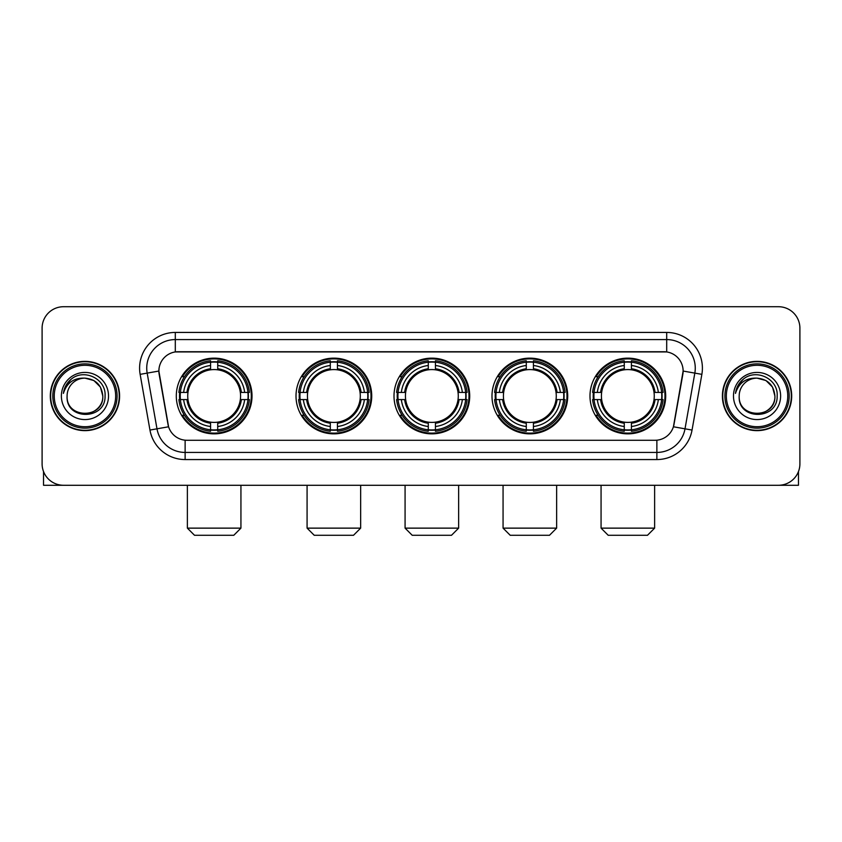 <?xml version="1.0" encoding="UTF-8"?>
<svg xmlns="http://www.w3.org/2000/svg" width="842" height="842" viewBox="0 0 842 842"><rect width="100%" height="100%" fill="white"/><g stroke="black" fill="none" stroke-linecap="round" stroke-linejoin="round"><path stroke-width="1.26" d="M589.989 396.003A37.858 37.858 0 0 0 627.837 433.851A37.858 37.858 0 0 0 665.696 396.003A37.858 37.858 0 0 0 627.837 358.145A37.858 37.858 0 0 0 589.989 396.003M296.005 396.003A37.858 37.858 0 0 0 333.864 433.851A37.858 37.858 0 0 0 371.722 396.003A37.858 37.858 0 0 0 333.864 358.145A37.858 37.858 0 0 0 296.005 396.003M394.003 396.003A37.858 37.858 0 0 0 431.851 433.851A37.858 37.858 0 0 0 469.71 396.003A37.858 37.858 0 0 0 431.851 358.145A37.858 37.858 0 0 0 394.003 396.003M491.991 396.003A37.858 37.858 0 0 0 529.85 433.851A37.858 37.858 0 0 0 567.708 396.003A37.858 37.858 0 0 0 529.85 358.145A37.858 37.858 0 0 0 491.991 396.003M176.304 396.003A37.858 37.858 0 0 0 214.163 433.851A37.858 37.858 0 0 0 252.011 396.003A37.858 37.858 0 0 0 214.163 358.145A37.858 37.858 0 0 0 176.304 396.003M158.875 371.006A19.282 19.282 0 0 0 159.17 374.353L167.99 424.347A19.282 19.282 0 0 0 186.977 440.282L655.023 440.282A19.282 19.282 0 0 0 674.01 424.347L682.83 374.353A19.282 19.282 0 0 0 663.843 351.724L178.157 351.724A19.282 19.282 0 0 0 158.875 371.006L159.085 368.143M179.704 399.571A34.638 34.638 0 0 1 179.704 392.435M495.391 399.571A34.638 34.638 0 0 1 495.391 392.435M397.403 399.571A34.638 34.638 0 0 1 397.403 392.435M299.405 399.571A34.638 34.638 0 0 1 299.405 392.435M593.389 399.571A34.638 34.638 0 0 1 593.389 392.435M50.309 396.003A34.638 34.638 0 0 0 84.958 430.641A34.638 34.638 0 0 0 119.596 396.003A34.638 34.638 0 0 0 84.958 361.365A34.638 34.638 0 0 0 50.309 396.003M722.404 396.003A34.638 34.638 0 0 0 757.042 430.641A34.638 34.638 0 0 0 791.691 396.003A34.638 34.638 0 0 0 757.042 361.365A34.638 34.638 0 0 0 722.404 396.003M175.304 332.432L175.304 351.935L666.696 351.935L666.696 339.579A28.565 28.565 0 0 1 694.829 373.111L685.009 428.82A28.565 28.565 0 0 1 656.876 452.428L185.124 452.428A28.565 28.565 0 0 1 156.991 428.82L147.171 373.111A28.565 28.565 0 0 1 175.304 339.579L666.696 339.579L666.696 332.432A35.711 35.711 0 0 1 701.86 374.353L692.04 430.062A35.711 35.711 0 0 1 656.876 459.564L185.124 459.564A35.711 35.711 0 0 1 149.96 430.062L140.14 374.353A35.711 35.711 0 0 1 175.304 332.432L666.696 332.432M655.023 440.282L186.977 440.282M701.86 374.353L683.125 371.048L673.421 426.778L692.04 430.062M149.96 430.062L168.579 426.778L158.875 371.048L147.171 373.111A28.565 28.565 0 0 1 146.74 368.143M674.01 424.347L673.895 424.957M168.105 424.957L167.99 424.347M799.9 328.148A21.429 21.429 0 0 0 778.471 306.72L63.529 306.72A21.429 21.429 0 0 0 42.1 328.148L42.1 463.858A21.429 21.429 0 0 0 63.529 485.276L778.471 485.276A21.429 21.429 0 0 0 799.9 463.858L799.9 328.148L799.9 463.858M42.1 328.148L42.1 463.858M778.471 306.72L63.529 306.72M63.529 485.276L778.471 485.276M43.531 471.552L43.531 485.276L126.384 485.276M115.67 396.003A30.712 30.712 0 0 0 84.958 365.291A30.712 30.712 0 0 0 54.246 396.003A30.712 30.712 0 0 0 84.958 426.715A30.712 30.712 0 0 0 115.67 396.003M117.091 396.003A32.143 32.143 0 0 0 84.958 363.86A32.143 32.143 0 0 0 52.814 396.003A32.143 32.143 0 0 0 84.958 428.146A32.143 32.143 0 0 0 117.091 396.003M119.238 396.003A34.28 34.28 0 0 0 84.958 361.723A34.28 34.28 0 0 0 50.667 396.003A34.28 34.28 0 0 0 84.958 430.283A34.28 34.28 0 0 0 119.238 396.003M102.808 396.003C101.745 385.152 95.799 379.205 84.958 378.142L93.883 380.542L100.419 387.078L102.808 396.003L100.419 387.078L93.883 380.542L84.958 378.142L93.883 380.542L100.419 387.078L102.808 396.003L100.419 387.078L93.883 380.542L84.958 378.142L93.883 380.542L100.419 387.078L102.808 396.003C103.903 419.032 66.002 419.032 67.097 396.003C65.508 420.779 105.903 420.232 105.061 396.003C106.387 378.995 84.105 368.186 71.265 379.142C66.781 382.878 64.16 387.636 63.392 393.403C66.76 382.773 73.949 377.679 84.958 378.142L93.883 380.542L100.419 387.078L102.808 396.003C103.903 419.032 66.002 419.032 67.097 396.003C66.002 419.032 103.903 419.032 102.808 396.003C103.903 419.032 66.002 419.032 67.097 396.003C66.002 419.032 103.903 419.032 102.808 396.003C103.903 419.032 66.002 419.032 67.097 396.003C66.002 419.032 103.903 419.032 102.808 396.003C103.903 419.032 66.002 419.032 67.097 396.003C66.002 419.032 103.903 419.032 102.808 396.003C103.903 419.032 66.002 419.032 67.097 396.003C66.002 419.032 103.903 419.032 102.808 396.003C103.903 419.032 66.002 419.032 67.097 396.003C66.002 419.032 103.903 419.032 102.808 396.003C103.903 419.032 66.002 419.032 67.097 396.003A17.861 17.861 0 0 1 84.958 378.142L93.883 380.542L100.419 387.078L102.808 396.003C103.524 409.865 85.705 419.063 74.833 410.707M61.382 396.003A23.565 23.565 0 0 0 84.958 419.569A23.565 23.565 0 0 0 108.523 396.003A23.565 23.565 0 0 0 84.958 372.427A23.565 23.565 0 0 0 61.382 396.003M71.254 379.142L65.992 385.404M65.665 386.015L66.139 385.152L65.665 386.015M233.802 535.28L194.513 535.28L187.377 528.134L240.938 528.134L233.802 535.28M240.338 399.571A26.428 26.428 0 0 0 217.731 369.817L217.731 369.817A26.428 26.428 0 0 0 187.976 399.571A26.428 26.428 0 0 0 240.338 399.571L241.401 399.571L240.338 399.571A26.428 26.428 0 0 1 217.731 422.189L217.731 426.505A30.712 30.712 0 0 0 244.664 399.571L249.4 399.571A35.427 35.427 0 0 1 217.731 431.251L217.731 429.809A33.996 33.996 0 0 0 247.969 399.571M180.42 399.571A33.922 33.922 0 0 1 180.42 392.435M217.731 362.26A33.922 33.922 0 0 0 210.584 362.26M247.895 392.435A33.922 33.922 0 0 1 247.895 399.571M249.4 392.435A35.427 35.427 0 0 0 217.731 360.755L217.731 362.197A33.996 33.996 0 0 1 247.969 392.435L249.4 392.435M178.914 399.571A35.427 35.427 0 0 0 210.584 431.251L210.584 429.809A33.996 33.996 0 0 1 180.346 399.571L178.914 399.571M247.969 392.435L244.664 392.435A30.712 30.712 0 0 0 217.731 365.502L217.731 362.197M217.731 429.809L217.731 426.505M180.346 399.571L183.651 399.571A30.712 30.712 0 0 0 210.584 426.505L210.584 429.809M217.731 365.502L217.731 368.764A27.47 27.47 0 0 1 241.401 392.435L244.664 392.435M244.664 399.571L241.401 399.571A27.47 27.47 0 0 1 217.731 423.242M210.584 426.505L210.584 422.189A26.428 26.428 0 0 1 187.976 399.571L183.651 399.571M240.338 392.435L241.401 392.435M217.731 429.736A33.922 33.922 0 0 1 210.584 429.736M210.584 360.755A35.427 35.427 0 0 0 178.914 392.435L180.346 392.435A33.996 33.996 0 0 1 210.584 362.197L210.584 360.755M210.584 362.197L210.584 365.502A30.712 30.712 0 0 0 183.651 392.435L180.346 392.435M210.584 369.775L210.584 365.502M183.651 392.435L186.924 392.435A27.47 27.47 0 0 1 210.584 368.764M210.584 422.189L210.584 423.242A27.47 27.47 0 0 1 186.924 399.571M184.44 376.721L182.419 376.721A37.143 37.143 0 0 1 251.295 396.003A37.143 37.143 0 0 1 182.419 415.285L184.44 415.285M353.503 535.28L314.224 535.28L307.077 528.134L360.65 528.134L353.503 535.28M360.05 399.571A26.428 26.428 0 0 0 337.432 369.817L337.432 369.817A26.428 26.428 0 0 0 307.677 399.571A26.428 26.428 0 0 0 360.05 399.571L361.102 399.571L360.05 399.571A26.428 26.428 0 0 1 337.432 422.189L337.432 426.505A30.712 30.712 0 0 0 364.365 399.571L369.112 399.571A35.427 35.427 0 0 1 337.432 431.251L337.432 429.809A33.996 33.996 0 0 0 367.67 399.571M300.131 399.571A33.922 33.922 0 0 1 300.131 392.435M337.432 362.26A33.922 33.922 0 0 0 330.296 362.26M367.596 392.435A33.922 33.922 0 0 1 367.596 399.571M369.112 392.435A35.427 35.427 0 0 0 337.432 360.755L337.432 362.197A33.996 33.996 0 0 1 367.67 392.435L369.112 392.435M298.615 399.571A35.427 35.427 0 0 0 330.296 431.251L330.296 429.809A33.996 33.996 0 0 1 300.057 399.571L298.615 399.571M367.67 392.435L364.365 392.435A30.712 30.712 0 0 0 337.432 365.502L337.432 362.197M337.432 429.809L337.432 426.505M300.057 399.571L303.362 399.571A30.712 30.712 0 0 0 330.296 426.505L330.296 429.809M337.432 365.502L337.432 368.764A27.47 27.47 0 0 1 361.102 392.435L364.365 392.435M364.365 399.571L361.102 399.571A27.47 27.47 0 0 1 337.432 423.242M330.296 426.505L330.296 422.189A26.428 26.428 0 0 1 307.677 399.571L303.362 399.571M360.05 392.435L361.102 392.435M337.432 429.736A33.922 33.922 0 0 1 330.296 429.736M330.296 360.755A35.427 35.427 0 0 0 298.615 392.435L300.057 392.435A33.996 33.996 0 0 1 330.296 362.197L330.296 360.755M330.296 362.197L330.296 365.502A30.712 30.712 0 0 0 303.362 392.435L300.057 392.435M330.296 369.775L330.296 365.502M303.362 392.435L306.625 392.435A27.47 27.47 0 0 1 330.296 368.764M330.296 422.189L330.296 423.242A27.47 27.47 0 0 1 306.625 399.571M304.151 376.721L302.12 376.721A37.143 37.143 0 0 1 371.006 396.003A37.143 37.143 0 0 1 302.12 415.285L304.151 415.285M451.501 535.28L412.212 535.28L405.076 528.134L458.637 528.134L451.501 535.28M458.037 399.571A26.428 26.428 0 0 0 435.43 369.817L435.43 369.817A26.428 26.428 0 0 0 405.676 399.571A26.428 26.428 0 0 0 458.037 399.571L459.101 399.571L458.037 399.571A26.428 26.428 0 0 1 435.43 422.189L435.43 426.505A30.712 30.712 0 0 0 462.363 399.571L467.1 399.571A35.427 35.427 0 0 1 435.43 431.251L435.43 429.809A33.996 33.996 0 0 0 465.668 399.571M398.119 399.571A33.922 33.922 0 0 1 398.119 392.435M435.43 362.26A33.922 33.922 0 0 0 428.283 362.26M465.594 392.435A33.922 33.922 0 0 1 465.594 399.571M467.1 392.435A35.427 35.427 0 0 0 435.43 360.755L435.43 362.197A33.996 33.996 0 0 1 465.668 392.435L467.1 392.435M396.614 399.571A35.427 35.427 0 0 0 428.283 431.251L428.283 429.809A33.996 33.996 0 0 1 398.045 399.571L396.614 399.571M465.668 392.435L462.363 392.435A30.712 30.712 0 0 0 435.43 365.502L435.43 362.197M435.43 429.809L435.43 426.505M398.045 399.571L401.35 399.571A30.712 30.712 0 0 0 428.283 426.505L428.283 429.809M435.43 365.502L435.43 368.764A27.47 27.47 0 0 1 459.101 392.435L462.363 392.435M462.363 399.571L459.101 399.571A27.47 27.47 0 0 1 435.43 423.242M428.283 426.505L428.283 422.189A26.428 26.428 0 0 1 405.676 399.571L401.35 399.571M458.037 392.435L459.101 392.435M435.43 429.736A33.922 33.922 0 0 1 428.283 429.736M428.283 360.755A35.427 35.427 0 0 0 396.614 392.435L398.045 392.435A33.996 33.996 0 0 1 428.283 362.197L428.283 360.755M428.283 362.197L428.283 365.502A30.712 30.712 0 0 0 401.35 392.435L398.045 392.435M428.283 369.775L428.283 365.502M401.35 392.435L404.613 392.435A27.47 27.47 0 0 1 428.283 368.764M428.283 422.189L428.283 423.242A27.47 27.47 0 0 1 404.613 399.571M402.139 376.721L400.118 376.721A37.143 37.143 0 0 1 468.994 396.003A37.143 37.143 0 0 1 400.118 415.285L402.139 415.285M549.489 535.28L510.21 535.28L503.063 528.134L556.636 528.134L549.489 535.28M556.036 399.571A26.428 26.428 0 0 0 533.418 369.817L533.418 369.817A26.428 26.428 0 0 0 503.663 399.571A26.428 26.428 0 0 0 556.036 399.571L557.088 399.571L556.036 399.571A26.428 26.428 0 0 1 533.418 422.189L533.418 426.505A30.712 30.712 0 0 0 560.351 399.571L565.098 399.571A35.427 35.427 0 0 1 533.418 431.251L533.418 429.809A33.996 33.996 0 0 0 563.656 399.571M496.106 399.571A33.922 33.922 0 0 1 496.106 392.435M533.418 362.26A33.922 33.922 0 0 0 526.282 362.26M563.582 392.435A33.922 33.922 0 0 1 563.582 399.571M565.098 392.435A35.427 35.427 0 0 0 533.418 360.755L533.418 362.197A33.996 33.996 0 0 1 563.656 392.435L565.098 392.435M494.601 399.571A35.427 35.427 0 0 0 526.282 431.251L526.282 429.809A33.996 33.996 0 0 1 496.043 399.571L494.601 399.571M563.656 392.435L560.351 392.435A30.712 30.712 0 0 0 533.418 365.502L533.418 362.197M533.418 429.809L533.418 426.505M496.043 399.571L499.348 399.571A30.712 30.712 0 0 0 526.282 426.505L526.282 429.809M533.418 365.502L533.418 368.764A27.47 27.47 0 0 1 557.088 392.435L560.351 392.435M560.351 399.571L557.088 399.571A27.47 27.47 0 0 1 533.418 423.242M526.282 426.505L526.282 422.189A26.428 26.428 0 0 1 503.663 399.571L499.348 399.571M556.036 392.435L557.088 392.435M533.418 429.736A33.922 33.922 0 0 1 526.282 429.736M526.282 360.755A35.427 35.427 0 0 0 494.601 392.435L496.043 392.435A33.996 33.996 0 0 1 526.282 362.197L526.282 360.755M526.282 362.197L526.282 365.502A30.712 30.712 0 0 0 499.348 392.435L496.043 392.435M526.282 369.775L526.282 365.502M499.348 392.435L502.611 392.435A27.47 27.47 0 0 1 526.282 368.764M526.282 422.189L526.282 423.242A27.47 27.47 0 0 1 502.611 399.571M500.127 376.721L498.106 376.721A37.143 37.143 0 0 1 566.992 396.003A37.143 37.143 0 0 1 498.106 415.285L500.127 415.285M647.487 535.28L608.198 535.28L601.062 528.134L654.623 528.134L647.487 535.28M654.024 399.571A26.428 26.428 0 0 0 631.416 369.817L631.416 369.817A26.428 26.428 0 0 0 601.662 399.571A26.428 26.428 0 0 0 654.024 399.571L655.076 399.571L654.024 399.571A26.428 26.428 0 0 1 631.416 422.189L631.416 426.505A30.712 30.712 0 0 0 658.349 399.571L663.086 399.571A35.427 35.427 0 0 1 631.416 431.251L631.416 429.809A33.996 33.996 0 0 0 661.654 399.571M594.105 399.571A33.922 33.922 0 0 1 594.105 392.435M631.416 362.26A33.922 33.922 0 0 0 624.269 362.26M661.58 392.435A33.922 33.922 0 0 1 661.58 399.571M663.086 392.435A35.427 35.427 0 0 0 631.416 360.755L631.416 362.197A33.996 33.996 0 0 1 661.654 392.435L663.086 392.435M592.6 399.571A35.427 35.427 0 0 0 624.269 431.251L624.269 429.809A33.996 33.996 0 0 1 594.031 399.571L592.6 399.571M661.654 392.435L658.349 392.435A30.712 30.712 0 0 0 631.416 365.502L631.416 362.197M631.416 429.809L631.416 426.505M594.031 399.571L597.336 399.571A30.712 30.712 0 0 0 624.269 426.505L624.269 429.809M631.416 365.502L631.416 368.764A27.47 27.47 0 0 1 655.076 392.435L658.349 392.435M658.349 399.571L655.076 399.571A27.47 27.47 0 0 1 631.416 423.242M624.269 426.505L624.269 422.189A26.428 26.428 0 0 1 601.662 399.571L597.336 399.571M654.024 392.435L655.076 392.435M631.416 429.736A33.922 33.922 0 0 1 624.269 429.736M624.269 360.755A35.427 35.427 0 0 0 592.6 392.435L594.031 392.435A33.996 33.996 0 0 1 624.269 362.197L624.269 360.755M624.269 362.197L624.269 365.502A30.712 30.712 0 0 0 597.336 392.435L594.031 392.435M624.269 369.775L624.269 365.502M597.336 392.435L600.599 392.435A27.47 27.47 0 0 1 624.269 368.764M624.269 422.189L624.269 423.242A27.47 27.47 0 0 1 600.599 399.571M598.125 376.721L596.104 376.721A37.143 37.143 0 0 1 664.98 396.003A37.143 37.143 0 0 1 596.104 415.285L598.125 415.285M798.469 471.552L798.469 485.276L715.616 485.276M787.754 396.003A30.712 30.712 0 0 0 757.042 365.291A30.712 30.712 0 0 0 726.33 396.003A30.712 30.712 0 0 0 757.042 426.715A30.712 30.712 0 0 0 787.754 396.003M789.186 396.003A32.143 32.143 0 0 0 757.042 363.86A32.143 32.143 0 0 0 724.909 396.003A32.143 32.143 0 0 0 757.042 428.146A32.143 32.143 0 0 0 789.186 396.003M791.333 396.003A34.28 34.28 0 0 0 757.042 361.723A34.28 34.28 0 0 0 722.762 396.003A34.28 34.28 0 0 0 757.042 430.283A34.28 34.28 0 0 0 791.333 396.003M739.192 396.003A17.861 17.861 0 0 1 757.042 378.142L765.978 380.542L772.514 387.078L774.903 396.003L772.514 387.078L765.978 380.542L757.042 378.142L765.978 380.542L772.514 387.078L774.903 396.003L772.514 387.078L765.978 380.542L757.042 378.142L765.978 380.542L772.514 387.078L774.903 396.003L772.514 387.078L765.978 380.542L757.042 378.142L765.978 380.542L772.514 387.078L774.903 396.003C775.998 419.032 738.097 419.032 739.192 396.003C737.603 420.779 777.997 420.232 777.155 396.003C778.482 378.995 756.2 368.186 743.36 379.142C738.876 382.878 736.255 387.636 735.476 393.403C738.844 382.773 746.033 377.679 757.042 378.142L765.978 380.542L772.514 387.078L774.903 396.003C775.998 419.032 738.097 419.032 739.192 396.003C738.097 419.032 775.998 419.032 774.903 396.003C775.998 419.032 738.097 419.032 739.192 396.003C738.097 419.032 775.998 419.032 774.903 396.003C775.998 419.032 738.097 419.032 739.192 396.003C738.097 419.032 775.998 419.032 774.903 396.003C775.998 419.032 738.097 419.032 739.192 396.003C738.097 419.032 775.998 419.032 774.903 396.003C775.998 419.032 738.097 419.032 739.192 396.003C738.097 419.032 775.998 419.032 774.903 396.003C775.619 409.865 757.789 419.063 746.917 410.707M757.042 378.142C767.893 379.205 773.84 385.152 774.903 396.003M733.477 396.003A23.565 23.565 0 0 0 757.042 419.569A23.565 23.565 0 0 0 780.618 396.003A23.565 23.565 0 0 0 757.042 372.427A23.565 23.565 0 0 0 733.477 396.003M743.349 379.142L738.087 385.404M737.76 386.015L738.234 385.152M656.876 440.198L656.876 459.564M185.124 459.564L185.124 440.198M140.14 374.353L147.171 373.111M210.584 430.062A34.248 34.248 0 0 0 217.731 430.062M248.222 399.571A34.248 34.248 0 0 0 248.222 392.435M217.731 361.944A34.248 34.248 0 0 0 210.584 361.944M330.296 430.062A34.248 34.248 0 0 0 337.432 430.062M367.922 399.571A34.248 34.248 0 0 0 367.922 392.435M337.432 361.944A34.248 34.248 0 0 0 330.296 361.944M428.283 430.062A34.248 34.248 0 0 0 435.43 430.062M465.91 399.571A34.248 34.248 0 0 0 465.91 392.435M435.43 361.944A34.248 34.248 0 0 0 428.283 361.944M526.282 430.062A34.248 34.248 0 0 0 533.418 430.062M563.908 399.571A34.248 34.248 0 0 0 563.908 392.435M533.418 361.944A34.248 34.248 0 0 0 526.282 361.944M624.269 430.062A34.248 34.248 0 0 0 631.416 430.062M661.896 399.571A34.248 34.248 0 0 0 661.896 392.435M631.416 361.944A34.248 34.248 0 0 0 624.269 361.944M240.938 485.276L240.938 528.134M187.377 485.276L187.377 528.134M360.65 485.276L360.65 528.134M307.077 485.276L307.077 528.134M458.637 485.276L458.637 528.134M405.076 485.276L405.076 528.134M556.636 485.276L556.636 528.134M503.063 485.276L503.063 528.134M654.623 485.276L654.623 528.134M601.062 485.276L601.062 528.134"/></g></svg>
